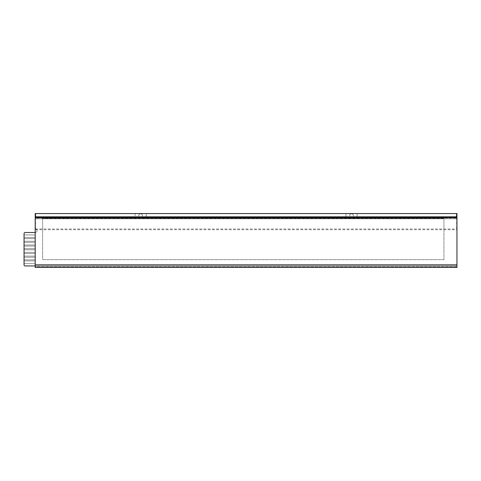 <?xml version="1.0" encoding="UTF-8"?>
<svg xmlns="http://www.w3.org/2000/svg" width="481" height="481" viewBox="0 0 481 481"><rect width="100%" height="100%" fill="white"/><g stroke="black" fill="none" stroke-linecap="round" stroke-linejoin="round"><path stroke-width="0.36" stroke-dasharray="2.4 1.8" d="M35.197 265.951L456.95 265.951L456.95 218.765L35.197 218.765L35.197 228.794A1.858 1.858 0 0 1 37.055 230.652A1.858 1.858 0 0 1 35.197 232.509L25.162 232.509A1.112 1.112 0 0 0 24.05 233.628L24.05 264.839A1.112 1.112 0 0 0 25.162 265.951L456.95 265.951L456.95 218.765L35.197 218.765L35.197 228.794A1.858 1.858 0 0 1 37.055 230.652A1.858 1.858 0 0 1 35.197 232.509M35.197 217.646L35.197 264.839L456.95 264.839L456.95 217.646L35.197 217.779L135.065 217.646L135.065 213.558L35.197 213.558L135.065 213.624M456.95 264.839L456.95 267.442L456.95 266.696L35.197 266.696L35.197 264.839M35.197 266.696L35.197 267.442L35.197 266.696L456.95 266.696M35.197 267.442L456.95 267.442M42.629 218.392L42.629 259.638L443.945 259.638L443.945 218.392L42.629 218.392L42.629 259.638L443.945 259.638L443.945 218.392L42.629 218.392M351.515 213.811A1.858 1.858 0 0 1 353.373 215.668A1.858 1.858 0 0 1 351.515 217.526A1.858 1.858 0 0 1 349.657 215.668A1.858 1.858 0 0 1 351.515 213.811A1.858 1.858 0 0 1 353.373 215.668A1.858 1.858 0 0 1 351.515 217.526A1.858 1.858 0 0 1 349.657 215.668A1.858 1.858 0 0 1 351.515 213.811M140.638 213.811A1.858 1.858 0 0 1 142.496 215.668A1.858 1.858 0 0 1 140.638 217.526A1.858 1.858 0 0 1 138.781 215.668A1.858 1.858 0 0 1 140.638 213.811A1.858 1.858 0 0 1 142.496 215.668A1.858 1.858 0 0 1 140.638 217.526A1.858 1.858 0 0 1 138.781 215.668A1.858 1.858 0 0 1 140.638 213.811M357.088 213.624L357.088 217.779L357.088 213.558L456.95 213.558L146.212 213.624L345.935 213.558L345.935 217.779L345.935 213.624M357.088 217.646L456.884 217.646L456.884 213.624M146.212 213.624L146.212 217.646L345.935 217.646M135.065 217.779L146.212 217.779L146.212 213.558L135.065 213.558L135.065 217.646M35.51 217.646L35.51 229.726L35.329 218.037L456.818 218.037L456.95 217.646M35.329 228.992L456.818 228.992L456.818 218.037M35.51 229.726L456.637 229.726L456.818 228.992M456.637 217.646L456.637 229.726M35.263 217.646L35.263 213.624M345.935 217.779L357.088 217.779M24.05 248.677L24.05 246.074L35.197 246.074L35.197 248.677L24.05 248.677L24.05 246.074L35.197 246.074L35.197 248.677L24.05 248.677M24.05 244.961L24.05 242.358L35.197 242.358L35.197 244.961L24.05 244.961L24.05 242.358L35.197 242.358L35.197 244.961L24.05 244.961M24.05 241.246L24.05 238.642L35.197 238.642L35.197 241.246L24.05 241.246L24.05 238.642L35.197 238.642L35.197 241.246L24.05 241.246M24.05 252.393L24.05 249.789L35.197 249.789L35.197 252.393L24.05 252.393L24.05 249.789L35.197 249.789L35.197 252.393L24.05 252.393M24.05 256.108L24.05 253.505L35.197 253.505L35.197 256.108L24.05 256.108L24.05 253.505L35.197 253.505L35.197 256.108L24.05 256.108M24.05 259.824L24.05 257.221L35.197 257.221L35.197 259.824L24.05 259.824L24.05 257.221L35.197 257.221L35.197 259.824L24.05 259.824M24.05 237.53L24.05 234.926L35.197 234.926L35.197 237.53L24.05 237.53L24.05 234.926L35.197 234.926L35.197 237.53L24.05 237.53M24.05 263.54L24.05 260.936L35.197 260.936L35.197 263.54L24.05 263.54L24.05 260.936L35.197 260.936L35.197 263.54L24.05 263.54"/><path stroke-width="0.72" d="M35.197 232.509L25.162 232.509A1.112 1.112 0 0 0 24.05 233.628L24.05 264.839A1.112 1.112 0 0 0 25.162 265.951L35.197 265.951M35.197 217.646L35.197 264.839L456.95 264.839L456.95 217.646L35.197 217.646L35.197 213.558L456.589 213.558L456.637 217.646M456.95 264.839L456.95 267.442L35.197 267.442L35.197 264.839M456.95 217.646L456.95 213.558L456.589 213.558M456.637 217.274L35.51 217.274L35.51 217.646M35.51 217.274L35.522 216.883L456.625 216.883M35.564 213.558L35.522 216.883M35.564 216.829L456.589 216.829"/></g></svg>
